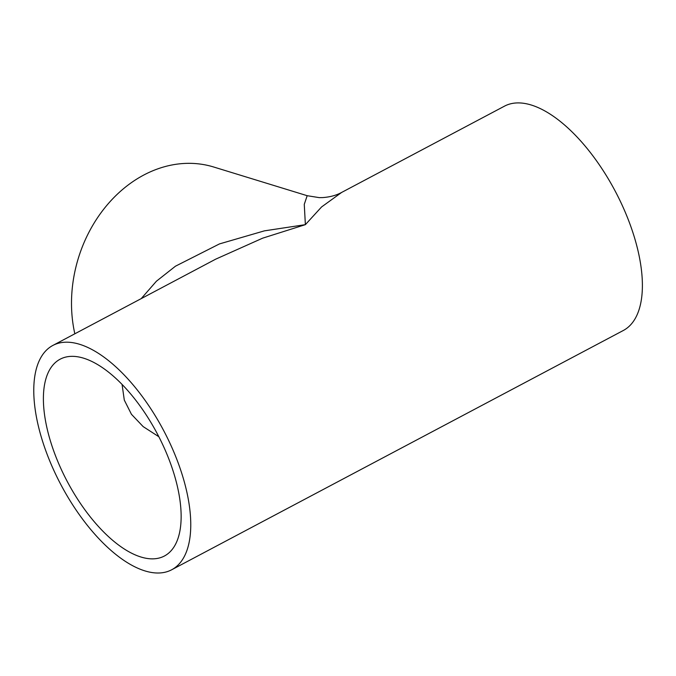 <?xml version="1.0" encoding="UTF-8"?>
<svg xmlns="http://www.w3.org/2000/svg" width="676" height="676" viewBox="0 0 676 676"><rect width="100%" height="100%" fill="white"/><g stroke="black" fill="none" stroke-linecap="round" stroke-linejoin="round"><path stroke-width="1.01" d="M144.977 570.916A126.927 58.077 62.1 0 1 49.483 460.305A126.927 58.077 62.1 0 1 52.846 345.444A126.927 58.077 62.1 0 1 163.584 430.418A126.927 58.077 62.1 0 1 171.696 569.767A126.927 58.077 62.1 0 1 144.977 570.916M341.642 192.432L321.582 206.949L305.375 224.652L304.268 204.355L307.183 195.702L319.224 197.629L322.587 197.586C329.972 197.079 336.327 195.356 341.642 192.432L504.465 106.166A126.927 58.077 62.1 0 1 615.211 191.139A126.927 58.077 62.1 0 1 623.323 330.488L171.696 569.767M141.2 298.631L156.426 281.208L175.456 266.2L219.463 243.918L264.409 230.854L305.375 224.652L262.66 238.163L215.678 259.17L52.846 345.444M140.963 557.016A111.363 50.953 62.1 0 1 57.181 459.976A111.363 50.953 62.1 0 1 60.13 359.201A111.363 50.953 62.1 0 1 157.297 433.755A111.363 50.953 62.1 0 1 164.412 556.01A111.363 50.953 62.1 0 1 140.963 557.016M74.833 333.792A126.927 102.642 -72.9 0 1 106.453 205.808A126.927 102.642 -72.9 0 1 213.717 167.014L307.183 195.702M122.069 384.45L124.299 400.091L131.448 414.295L143.168 426.615L158.843 436.721"/></g></svg>
